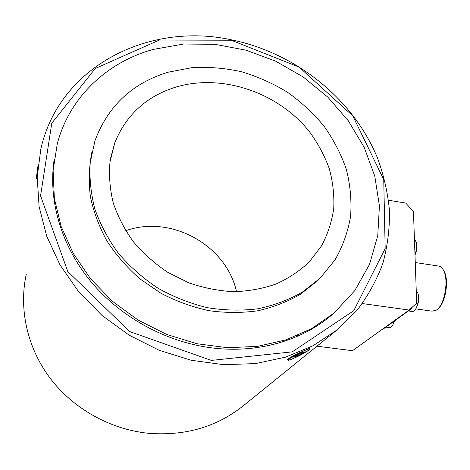 <?xml version="1.0" encoding="UTF-8"?>
<svg xmlns="http://www.w3.org/2000/svg" width="470" height="470" viewBox="0 0 470 470"><rect width="100%" height="100%" fill="white"/><g stroke="black" fill="none" stroke-linecap="round" stroke-linejoin="round"><path stroke-width="0.7" d="M153.302 49.403C107.56 61.928 69.466 96.814 57.24 144.037L53.11 170.604L54.344 198.352L61.094 226.334L73.302 253.524L90.645 278.886L112.565 301.405L138.262 320.176L166.756 334.464L196.93 343.74L227.615 347.724L257.654 346.366L285.966 339.875L311.61 328.647L333.812 313.243L354.815 290.589L369.567 264.281L377.768 235.605L379.419 205.801L374.755 176.038L364.197 147.386L348.311 120.79L327.755 97.09L303.279 77.021L275.714 61.2L245.945 50.161L214.931 44.327L183.688 44.016L153.302 49.403M91.879 152.162C89.047 166.486 88.542 181.255 90.363 196.472C93.559 211.712 99.076 226.534 106.902 240.934C115.984 254.84 126.953 267.465 139.819 278.804L161.04 293.315C176.373 301.264 192.33 307.051 208.909 310.67C225.553 312.979 241.827 313.02 257.73 310.782C273.152 307.298 287.346 301.811 300.312 294.338L317.444 280.843L320.035 278.24M236.522 291.694C226.405 245.175 170.921 214.449 125.69 230.729M168.248 72.18C132.393 83.073 107.971 105.903 94.981 140.677L90.222 162.602C89.271 177.954 90.839 193.493 94.928 209.209C100.457 224.766 108.341 239.536 118.575 253.518C130.025 266.784 143.197 278.363 158.09 288.269C173.718 296.999 190.091 303.461 207.205 307.656C224.431 310.453 241.316 310.835 257.865 308.796C273.91 305.418 288.674 299.907 302.151 292.264L319.9 278.369L334.998 259.939C342.806 246.227 348.006 231.645 350.608 216.194C351.707 200.525 350.285 184.916 346.343 169.37C341.05 154.107 333.612 139.708 324.036 126.177C313.39 113.346 301.188 102.019 287.417 92.208C272.947 83.402 257.63 76.575 241.468 71.728C225.042 68.103 208.598 66.734 192.13 67.621L168.248 72.18M175.927 87.062C146.575 96.215 126.201 114.774 114.798 142.739L110.009 161.862C108.811 175.316 109.874 188.964 113.211 202.811C117.853 216.523 124.609 229.548 133.48 241.891C143.45 253.589 154.965 263.793 168.025 272.494L188.958 282.881C203.704 287.975 218.615 290.912 233.69 291.7C248.571 291.224 262.671 288.668 275.99 284.033C288.615 278.293 299.725 270.902 309.319 261.843L321.533 245.886C327.784 234.101 331.855 221.611 333.741 208.422C334.364 195.068 332.872 181.778 329.264 168.566C324.512 155.599 317.961 143.385 309.601 131.923C278.622 92.666 222.445 73.208 175.927 87.062M388.543 200.238L405.728 203.081L413.459 211.576L416.69 303.132L409.1 310.053L352.477 350.708L316.956 346.196M362.329 303.555L409.1 310.053M243.29 405.786L242.914 406.092C216.276 427.13 184.687 436.184 148.144 433.258C109.98 429.31 73.067 408.583 49.943 377.974C26.96 347.242 18.706 308.355 26.326 274.034M230.817 39.697C149.601 22.049 59.62 65.553 40.843 148.955L37.189 177.231L39.104 206.641L46.73 236.21L59.996 264.886L78.572 291.606L101.878 315.329L129.097 335.145L159.224 350.297L191.114 360.243L223.573 364.691L255.416 363.598L285.543 357.159L312.979 345.785L336.931 330.034L356.9 310.47C368.063 295.859 376.728 280.114 382.886 263.241C387.586 245.975 389.777 228.379 389.454 210.46C387.75 192.577 383.761 175.075 377.486 157.961C353.076 98.671 295.442 52.681 230.817 39.697M36.554 178.483L37.923 166.427M309.754 349.01L310.047 348.311C308.684 348.376 291.406 356.219 288.116 358.998L287.452 359.844C288.345 360.66 292.44 359.197 299.731 355.449M231.246 40.232L299.126 67.104L352.829 115.931L383.743 179.646L385.165 248.642L353.781 310.658L292.211 351.871L211.324 360.408L129.632 331.55L67.786 271.507L40.561 195.867L51.788 123.205L95.275 68.473L159.371 40.044L231.246 40.232M333.812 313.243L332.09 314.73C302.145 340.486 257.818 353.675 212.099 347.918C165.875 342.148 120.22 317.127 90.369 280.96C60.665 244.653 47.987 199.251 54.209 159.26M438.316 266.02L439.244 266.161C441.072 266.66 442.599 268.235 443.821 270.873C448.568 280.279 444.955 302.739 437.693 309.054L436.325 310.171L432.03 311.146L415.75 308.872M438.445 308.344L438.633 308.167C445.542 302.157 448.968 280.872 444.456 271.93L443.451 270.109M410.945 308.373L411.826 308.496L382.674 329.405L382.233 329.347M411.826 308.496L412.243 307.192M408.383 310.97L411.943 311.463C413.265 311.745 414.564 310.835 415.838 308.725C418.147 304.184 418.905 299.237 418.112 293.885L416.226 289.89M414.981 254.681C416.467 250.481 416.902 246.427 416.291 242.526L414.417 238.719M385.823 327.144L389.336 327.613C390.423 327.849 391.504 327.102 392.573 325.381L394.301 321.069M288.263 359.814L288.057 359.462L290.219 357.558M301.305 353.234L305.171 351.701L296.729 356.413L296.776 355.761L292.863 357.318L301.382 352.559L301.305 353.234L300.353 353.223M296.776 355.761L297.146 355.173M296.729 356.413L297.434 355.026M300.054 354.268L299.39 353.845M309.736 349.139L309.677 348.916C309.007 348.74 306.74 349.527 302.862 351.266C293.774 355.643 288.933 358.545 288.339 359.967L288.41 359.991M302.868 351.325C315.676 345.503 307.703 351.965 295.295 357.599C282.605 363.433 289.931 357.218 302.868 351.325M36.631 178.494L36.307 178.271L37.982 165.869M38.135 164.547L36.307 178.347M317.444 280.843L319.9 278.369M110.567 158.296L114.798 142.739M242.914 406.092L336.931 330.034M444.456 271.93L443.821 270.873M438.633 308.167L437.693 309.054M415.257 262.542L439.244 266.161M415.838 308.725C418.541 304.096 419.299 299.149 418.112 293.885M414.992 254.999C416.814 250.992 417.248 246.832 416.291 242.526M392.573 325.381L394.641 320.822M288.245 358.892L288.122 359.274M309.471 348.517L309.677 348.916C314.683 347.976 286.506 362.57 288.339 359.967M297.857 336.115L297.551 335.521M284.109 341.373L283.716 340.597"/></g></svg>
